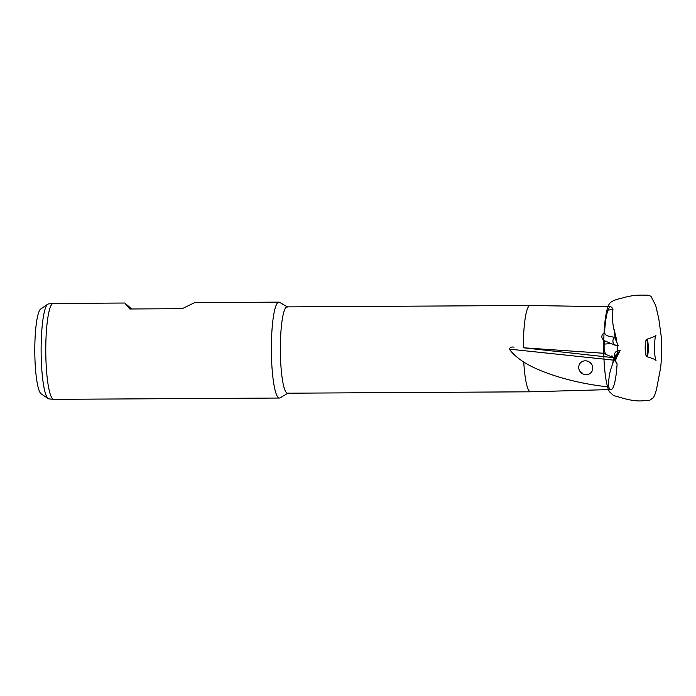 <?xml version="1.0" encoding="UTF-8"?>
<svg xmlns="http://www.w3.org/2000/svg" width="696" height="696" viewBox="0 0 696 696"><rect width="100%" height="100%" fill="white"/><g stroke="black" fill="none" stroke-linecap="round" stroke-linejoin="round"><path stroke-width="1.04" d="M617.082 345.738L617.509 347.017L617.152 345.747M611.61 356.822L610.792 356.483L611.967 355.786L612.637 357.144A9.57 1.035 -175.2 0 1 611.61 356.822L611.967 355.786M53.122 303.447L48.398 303.952A47.476 7.673 89.7 0 0 47.685 304.239A47.476 7.673 89.7 0 0 41.125 351.463A47.476 7.673 89.7 0 0 48.233 398.617A47.476 7.673 89.7 0 0 48.946 398.886L53.679 399.339A47.954 7.752 -90.3 0 1 45.805 345.625A47.954 7.752 -90.3 0 1 53.122 303.447A47.954 7.752 -90.3 0 1 53.253 303.439L124.819 303.03L131.701 308.981M287.413 306.884L279.592 302.351A47.954 7.752 89.7 0 0 278.852 302.142A47.954 7.752 89.7 0 0 271.405 344.32A47.954 7.752 89.7 0 0 279.409 398.042L53.809 399.347A47.954 7.752 -90.3 0 1 53.679 399.339M47.685 304.239L40.699 309.041A42.682 6.899 89.7 0 0 34.8 351.497A42.682 6.899 89.7 0 0 41.186 393.892L48.233 398.617M279.409 398.042A47.954 7.752 89.7 0 0 280.14 397.825L287.909 393.197M278.852 302.142L194.636 302.621L182.274 308.685L129.752 308.989L124.819 303.03M616.064 358.927A4.794 4.75 175 0 1 614.368 355.7L614.785 360.406L617.1 363.921L615.168 360.128L620.119 350.619L615.447 355.351L617.448 355.734L615.221 358.014M614.368 355.7A4.794 4.75 175 0 1 620.119 350.619M614.655 337.377L618.265 345.634L614.15 344.798L604.206 340.622C600.926 337.856 601.048 335.133 604.554 332.436C605.233 336.655 610.644 336.333 614.655 337.377A4.794 4.524 -67.3 0 0 618.265 345.634M582.987 373.97A7.195 6.769 40.2 0 0 580.064 371.49M615.951 339.839L616.264 340.535L616.299 338.543L614.168 329.66L615.264 339.152M607.982 310.155L612.95 309.433C612.019 317.498 612.602 325.215 614.716 332.575L616.056 337.647M604.145 349.331L605.485 354.264L603.014 353.229L604.145 349.331A41.368 6.69 89.7 0 1 604.206 340.622M614.055 360.197A47.554 5.142 4.8 0 1 612.932 360.076L509.315 349.122C512.508 353.559 517.319 357.866 523.757 362.059C541.88 373.595 576.297 383.661 608.704 386.924C608.339 378.859 609.687 371.142 612.758 363.747L614.229 357.753L612.637 357.144M578.715 367.471A7.195 6.769 40.2 0 0 591.226 372.395A7.195 6.769 40.2 0 0 590.104 362.59A7.195 6.769 40.2 0 0 578.715 367.471M608.704 386.924A41.368 6.69 89.7 0 0 611.088 389.543A41.368 6.69 89.7 0 0 617.1 363.921M523.757 362.059A43.161 6.977 89.7 0 0 530.561 391.805A43.161 6.977 89.7 0 0 530.578 391.796L611.088 389.543M611.462 343.528L604.154 344.12M617.448 355.734A41.368 6.69 89.7 0 0 617.509 351.402M617.517 350.81A41.368 6.69 89.7 0 0 617.509 347.017M612.95 309.433A41.368 6.69 89.7 0 0 611.401 307.11A41.368 6.69 89.7 0 0 610.61 306.814A41.368 6.69 89.7 0 0 604.554 332.436M610.61 306.814L530.082 305.483A43.161 6.977 89.7 0 0 530.056 305.483A43.161 6.977 89.7 0 0 523.331 347.774L613.507 357.683A45.666 4.933 -175.2 0 0 614.229 357.753M603.014 353.229L523.331 347.774M610.792 356.483L605.485 354.264M509.315 349.122C509.942 347.348 511.525 346.695 514.048 347.165M287.744 307.075A43.161 6.977 89.7 0 0 287.083 306.884A43.161 6.977 89.7 0 0 280.375 344.851A43.161 6.977 89.7 0 0 287.579 393.205A43.161 6.977 89.7 0 0 288.24 393.005M646.984 339.3A8.735 1.409 89.7 0 0 646.741 339.248A8.735 1.409 89.7 0 0 646.41 339.596A8.735 1.409 89.7 0 0 645.444 347.974A8.735 1.409 89.7 0 0 646.506 356.352A8.735 1.409 89.7 0 0 646.845 356.7A8.735 1.409 89.7 0 0 648.272 349.018A8.735 1.409 89.7 0 0 646.984 339.3M647.785 348.94A8.082 1.305 89.7 0 0 646.071 340.222A8.082 1.305 89.7 0 0 645.183 347.983A8.082 1.305 89.7 0 0 646.158 355.726A8.082 1.305 89.7 0 0 647.785 348.94M612.758 363.747L613.507 357.683M614.15 344.798L615.629 345.416M287.579 393.205L530.561 391.805M287.083 306.884L530.056 305.483M651.03 296.374L655.71 305.509L658.825 318.916L661.2 336.316C661.905 347.226 661.722 357.683 660.643 367.679L656.798 387.768C655.919 392.152 654.745 395.467 653.283 397.712L649.333 400.574L643.783 400.705C637.753 401.453 630.211 400.444 621.137 397.686L613.515 395.537L609.322 391.622C607.321 387.437 605.842 380.712 604.902 371.447C602.91 353.133 603.458 327.016 606.216 313.461C606.999 309.189 608.069 305.935 609.418 303.7C611.245 301.325 615.229 299.532 621.371 298.323C629.645 295.687 637.901 294.669 646.149 295.269C647.393 294.93 649.02 295.295 651.03 296.374M646.741 339.248C652.526 337.534 656.893 335.507 655.736 335.481C654.866 336.264 653.918 350.114 655.11 356.857L655.876 360.354C657.041 360.328 652.7 358.353 646.836 356.691M615.308 358.135L615.447 355.351M616.012 359.214L616.378 358.075M646.158 355.726L646.506 356.352M646.071 340.222L646.41 339.596"/></g></svg>
